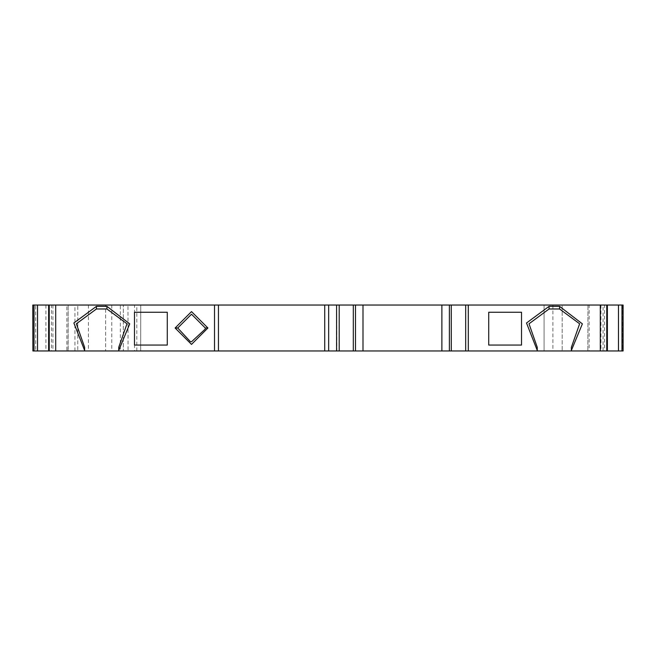 <?xml version="1.0" encoding="UTF-8"?>
<svg xmlns="http://www.w3.org/2000/svg" width="656" height="656" viewBox="0 0 656 656"><rect width="100%" height="100%" fill="white"/><g stroke="black" fill="none" stroke-linecap="round" stroke-linejoin="round"><path stroke-width="0.49" stroke-dasharray="3.28 2.46" d="M74.932 350.96L74.932 305.04L35.719 305.04L35.719 350.96L77.785 350.96L32.898 350.96L32.898 305.04L77.769 305.04L77.769 350.96L77.785 305.04L74.932 305.04M465.678 350.96L468.22 350.96L468.04 305.04L562.192 305.04L562.192 350.96L562.192 305.04L544.078 305.04L623.2 305.04L623.2 350.96L544.078 350.96L544.078 305.04L544.078 350.96L562.192 350.96L120.335 350.96L120.335 305.04L105.616 305.04L105.616 350.96L105.616 305.04L123.312 305.04L123.312 350.96L123.312 305.04L32.8 305.04L32.8 350.96L35.719 350.96M120.335 350.96L32.8 350.96M52.915 305.04L52.915 350.96L68.15 350.96L68.15 305.04L68.044 350.96L66.846 350.96L66.846 305.04M120.335 305.04L140.687 305.04L127.961 305.04L128.059 350.96M128.059 305.04L134.521 305.04L134.521 350.96M140.745 305.04L140.687 350.96L140.745 305.04M468.22 305.04L465.727 305.04L465.727 350.96L468.22 350.96L468.22 305.04M339.152 305.04L336.651 305.04L336.84 350.96L339.201 350.96L336.651 350.96L336.651 305.04L339.201 305.04L339.152 350.96M587.956 305.04L603.085 305.04L603.085 350.96L587.956 350.96L589.154 350.96L589.154 305.04L587.956 305.04L587.85 350.96L587.956 305.04M32.8 305.04L35.719 305.04M167.28 312.256L167.28 345.056L134.48 345.056L134.48 312.256L167.28 312.256M451.295 305.04L134.521 305.04M521.52 312.256L521.52 345.056L488.72 345.056L488.72 312.256L521.52 312.256M537.264 350.96L537.264 350.419M84.624 350.96L84.624 350.419M118.736 350.419L118.736 350.96M571.376 350.419L571.376 350.96M218.448 350.96L218.448 305.04M324.72 305.04L324.72 350.96M441.882 305.04L441.882 350.96M362.998 350.96L362.998 305.04M48.675 350.96L51.463 350.96L51.463 305.04M607.325 350.96L604.537 350.96L604.537 305.04L607.325 305.04M589.154 305.04L604.537 305.04M607.374 305.04L603.085 305.04M607.374 350.96L603.085 350.96M589.154 350.96L604.537 350.96M51.463 350.96L66.846 350.96M52.915 350.96L48.626 350.96M45.92 305.04L45.92 350.96M88.404 305.04L88.404 350.96M111.766 305.04L111.766 350.96M55.875 305.04L55.875 350.96M136.809 350.96L136.809 305.04M552.91 305.04L552.91 350.96M600.978 305.04L600.978 350.96M622.651 305.04L622.651 350.96M600.125 305.04L600.125 350.96M468.318 305.04L468.318 350.96M336.553 350.96L336.553 305.04"/><path stroke-width="0.98" d="M32.898 305.04L32.898 350.96L32.8 305.04L32.915 350.96L37.523 350.96L37.523 305.04L32.915 305.04M214.512 305.04L48.626 305.04L48.675 350.96L84.624 350.96L84.624 347.327L76.367 323.793L96.432 308.976L106.928 308.976L126.993 323.793L118.736 347.327L118.736 350.96L218.448 350.96L218.448 305.04L214.512 305.04L214.512 350.96M559.568 308.976L579.633 323.793L571.376 347.327L571.376 350.96L607.374 350.96L607.325 305.04L468.302 305.04L468.302 350.96L537.264 350.96L537.264 347.327L529.007 323.793L549.072 308.976L559.568 308.976L559.568 306.352L582.38 323.859L571.376 350.419M488.72 345.056L488.72 312.256L521.52 312.256L521.52 345.056L488.72 345.056M175.111 328L191.511 311.6L207.911 328L191.511 344.4L175.111 328L177.735 328L191.511 314.224L205.287 328L205.246 329.058L191.511 341.776L190.453 341.735L177.735 328M134.48 345.056L134.48 312.256L167.28 312.256L167.28 345.056L134.48 345.056M218.448 305.04L324.72 305.04L324.72 350.96L328.656 350.96L328.656 305.04L339.152 305.04M324.72 305.04L328.656 305.04M468.302 305.04L449.385 305.04L449.385 350.96L451.287 350.96L451.271 305.04L465.678 305.04L465.678 350.96L451.287 350.96M468.302 350.96L465.678 350.96M355.486 305.04L355.486 350.96L353.313 350.96L353.313 305.04L449.385 305.04M441.882 305.04L441.882 350.96L449.385 350.96M362.998 305.04L362.998 350.96L441.882 350.96M355.486 350.96L362.998 350.96M328.656 350.96L339.152 350.96M623.085 305.04L618.477 305.04L618.477 350.96L623.102 350.96L623.102 305.04L623.085 350.96M571.376 347.327L571.376 350.96L537.264 350.96L537.264 347.327M118.736 347.327L118.736 350.96L84.624 350.96L84.624 347.327M218.448 350.96L324.72 350.96M353.313 350.96L339.201 350.96L339.201 305.04L353.313 305.04M623.102 305.04L623.102 350.96M37.523 350.96L48.626 350.96L48.626 305.04L37.523 305.04M618.477 305.04L607.374 305.04L607.374 350.96L618.477 350.96M55.703 350.96L55.703 305.04M49.249 305.04L49.249 350.96M34.03 305.04L34.03 350.96M600.297 350.96L600.297 305.04M537.264 350.419L526.506 322.998L549.072 306.352L559.568 306.352M84.624 350.419L73.866 322.998L96.432 306.352L106.928 306.352L129.74 323.859L118.736 350.419M207.911 328L205.287 328M336.577 305.04L336.577 350.96M549.072 306.352L549.072 308.976M96.432 306.352L96.432 308.976M106.928 308.976L106.928 306.352M621.97 305.04L621.97 350.96M606.751 350.96L606.751 305.04"/></g></svg>
